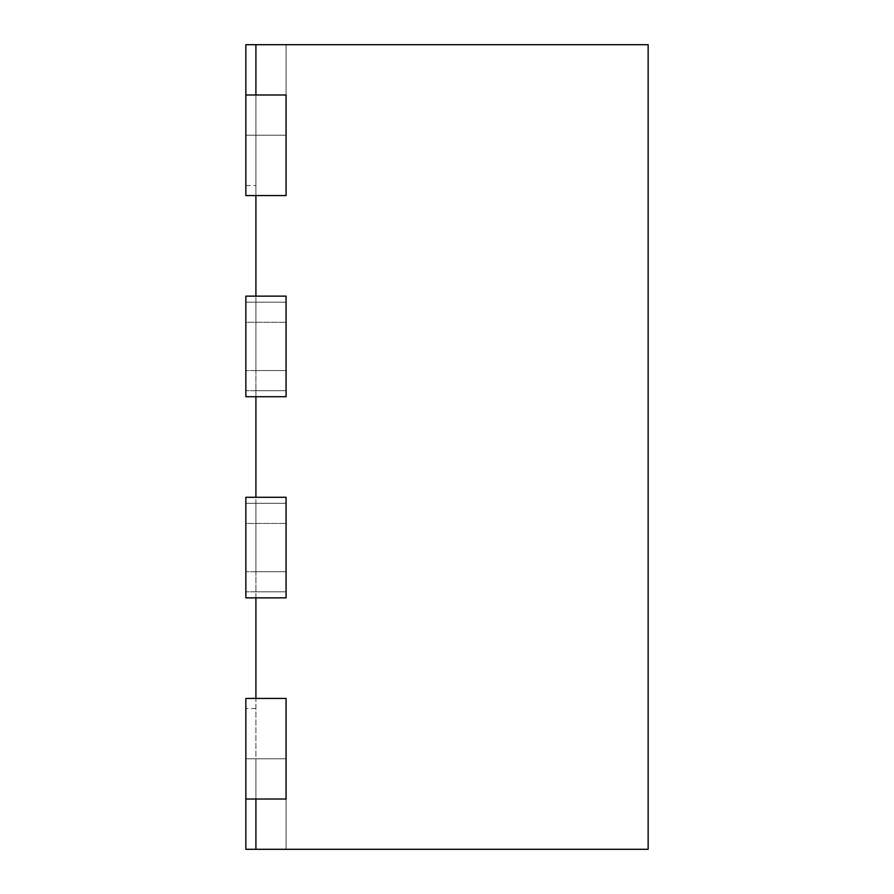 <?xml version="1.0" encoding="UTF-8"?>
<svg xmlns="http://www.w3.org/2000/svg" width="894" height="894" viewBox="0 0 894 894"><rect width="100%" height="100%" fill="white"/><g stroke="black" fill="none" stroke-linecap="round" stroke-linejoin="round"><path stroke-width="0.67" stroke-dasharray="4.47 3.35" d="M255.907 849.3L255.907 44.7L255.907 185.505L255.907 135.218L286.08 135.218L286.08 44.7L255.907 44.7L255.907 135.218L286.08 135.218L286.08 185.505L286.08 44.7L286.08 135.218L286.08 44.7L255.907 44.7L648.15 44.7L648.15 849.3L255.907 849.3L255.907 758.782L255.907 849.3L286.08 849.3L255.907 849.3L286.08 849.3L286.08 758.782L255.907 758.782L286.08 758.782L286.08 698.438L255.907 698.438L255.907 799.012L286.08 799.012L255.907 799.012L286.08 799.012L286.08 698.438L286.08 799.012L286.08 698.438L255.907 698.438L286.08 698.438L286.08 799.012L245.85 799.012L245.85 698.438L286.08 698.438L245.85 698.438L245.85 799.012L286.08 799.012L286.08 708.495L286.08 849.3L286.08 758.782L245.85 758.782L245.85 708.495L245.85 799.012L245.85 758.782L286.08 758.782L286.08 799.012L245.85 799.012M255.907 195.562L255.907 94.987L286.08 94.987L286.08 195.562L286.08 94.987L255.907 94.987L286.08 94.987L286.08 195.562L255.907 195.562L286.08 195.562L286.08 94.987L245.85 94.987L245.85 195.562L245.85 94.987L286.08 94.987L286.08 195.562L286.08 94.987L245.85 94.987L245.85 195.562L286.08 195.562L255.907 195.562M255.907 396.712L255.907 296.137L286.08 296.137L255.907 296.137L286.08 296.137L286.08 396.712L286.08 296.137L286.08 396.712L255.907 396.712L286.08 396.712L286.08 296.137L245.85 296.137L245.85 396.712L245.85 296.137L286.08 296.137L286.08 396.712L286.08 296.137L245.85 296.137L245.85 396.712L286.08 396.712L255.907 396.712M255.907 597.862L255.907 497.287L286.08 497.287L255.907 497.287L286.08 497.287L286.08 597.862L286.08 497.287L286.08 597.862L255.907 597.862L286.08 597.862L286.08 497.287L245.85 497.287L245.85 597.862L245.85 497.287L286.08 497.287L286.08 597.862L286.08 497.287L245.85 497.287L245.85 597.862L286.08 597.862L255.907 597.862M255.907 370.563L255.907 322.287L255.907 390.678L255.907 370.563L286.08 370.563L286.08 302.172L255.907 302.172L255.907 322.287L255.907 302.172L286.08 302.172L286.08 390.678L255.907 390.678L286.08 390.678L286.08 302.172L245.85 302.172L245.85 322.287L245.85 302.172L286.08 302.172L286.08 390.678L286.08 370.563L255.907 370.563M255.907 571.713L255.907 523.437L255.907 591.828L255.907 571.713L286.08 571.713L286.08 503.322L255.907 503.322L255.907 523.437L255.907 503.322L286.08 503.322L286.08 591.828L255.907 591.828L286.08 591.828L286.08 503.322L245.85 503.322L245.85 523.437L245.85 503.322L286.08 503.322L286.08 591.828L286.08 571.713L255.907 571.713M245.85 195.562L286.08 195.562L245.85 195.562M245.85 396.712L286.08 396.712L245.85 396.712M245.85 597.862L286.08 597.862L245.85 597.862M245.85 698.438L245.85 758.782L286.08 758.782L286.08 698.438L245.85 698.438M255.907 758.782L286.08 758.782L286.08 708.495L286.08 849.3L245.85 849.3L245.85 758.782M255.907 44.7L286.08 44.7L245.85 44.7L245.85 94.987M245.85 135.218L245.85 185.505L245.85 135.218L286.08 135.218L245.85 135.218M245.85 523.437L245.85 591.828L245.85 523.437L286.08 523.437L245.85 523.437M286.08 591.828L245.85 591.828L286.08 591.828M245.85 322.287L245.85 390.678L245.85 322.287L286.08 322.287L245.85 322.287M286.08 390.678L245.85 390.678L286.08 390.678M286.08 571.713L245.85 571.713L286.08 571.713M286.08 370.563L245.85 370.563L286.08 370.563M255.907 708.495L245.85 708.495M245.85 185.505L255.907 185.505"/><path stroke-width="1.34" d="M255.907 44.7L255.907 94.987L286.08 94.987L286.08 195.562L255.907 195.562L255.907 296.137L286.08 296.137L286.08 396.712L255.907 396.712L255.907 497.287L286.08 497.287L286.08 597.862L255.907 597.862L255.907 698.438L286.08 698.438L286.08 799.012L255.907 799.012L255.907 849.3L648.15 849.3L648.15 44.7L245.85 44.7L245.85 195.562L286.08 195.562L286.08 94.987L245.85 94.987M245.85 296.137L245.85 396.712L286.08 396.712L286.08 296.137L245.85 296.137M245.85 497.287L245.85 597.862L286.08 597.862L286.08 497.287L245.85 497.287M245.85 698.438L245.85 799.012L286.08 799.012L286.08 698.438L245.85 698.438M245.85 799.012L245.85 849.3L255.907 849.3"/></g></svg>
